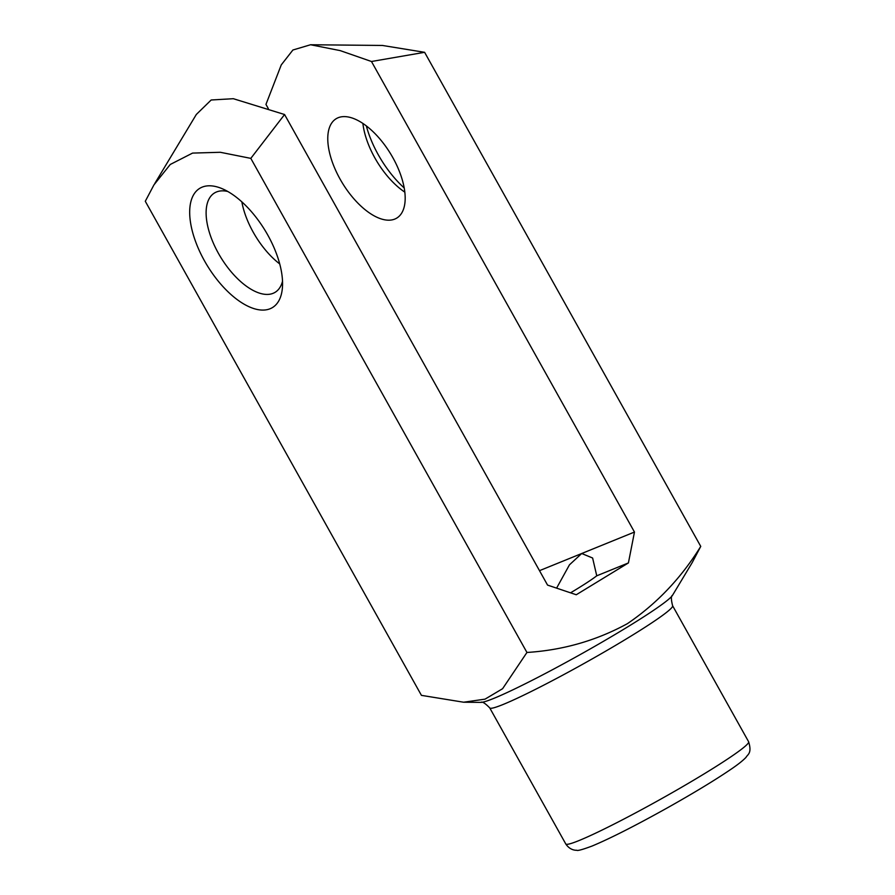 <?xml version="1.0" encoding="UTF-8"?>
<svg xmlns="http://www.w3.org/2000/svg" width="895" height="895" viewBox="0 0 895 895"><rect width="100%" height="100%" fill="white"/><g stroke="black" fill="none" stroke-linecap="round" stroke-linejoin="round"><path stroke-width="1.34" d="M556.6 588.138L569.455 564.834L581.705 553.513L539.506 570.663M154.813 183.453L196.329 114.459L211.175 99.994L233.304 98.696L284.576 114.526L547.561 585.095L576.268 594.75L628.413 562.933L634.465 532.055L371.47 61.498L340.201 50.612L310.565 44.75L292.9 50.008L281.265 64.899L265.96 104.402L268.31 108.597M284.576 114.526L250.813 158.37L220.304 152.284L192.57 153.09L170.251 164.479L153.951 184.873L145.292 201.274L421.433 695.359L463.61 702.217L485.034 699.152L502.598 688.702L526.942 652.466C562.977 650.173 596.462 640.563 627.406 623.658C656.885 603.61 681.33 577.857 700.751 546.397L692.092 562.798M366.335 125.904A69.821 33.831 -121.4 0 0 404.204 187.95M310.565 44.75L382.433 45.455L424.61 52.313L700.751 546.397M202.136 187.144A69.821 33.831 -121.4 0 0 217.317 279.978A69.821 33.831 -121.4 0 0 282.406 287.81A69.821 33.831 -121.4 0 0 221.837 188.554A69.821 33.831 -121.4 0 0 202.136 187.144M250.813 158.37L526.942 652.466M424.61 52.313L371.47 61.498M634.465 532.055L581.705 553.513L592.613 558.01L596.752 575.809A58.186 4.016 150.8 0 1 570.551 592.826M394.796 219.074A58.186 28.192 58.6 0 1 341.23 181.114A58.186 28.192 58.6 0 1 336.162 118.733A58.186 28.192 58.6 0 1 338.153 117.726A58.186 28.192 58.6 0 1 391.719 155.685A58.186 28.192 58.6 0 1 396.787 218.067A58.186 28.192 58.6 0 1 394.796 219.074M628.413 562.933L596.752 575.809M241.851 201.878A58.186 28.192 -121.4 0 0 279.71 263.924M227.744 191.474A58.186 28.192 -121.4 0 0 216.489 191.966A58.186 28.192 -121.4 0 0 214.498 192.973A58.186 28.192 -121.4 0 0 220.752 257.324A58.186 28.192 -121.4 0 0 275.123 292.307A58.186 28.192 -121.4 0 0 282.518 281.22M362.889 123.443A58.186 28.192 -121.4 0 0 404.82 192.145M463.61 702.217L480.895 702.385A110.555 7.619 -29.2 0 0 493.716 698.424A110.555 7.619 -29.2 0 0 598.475 644.199A110.555 7.619 -29.2 0 0 672.525 595.287L692.081 562.798M748.623 741.754L672.604 605.725A104.737 7.227 150.8 0 1 607.515 650.106A104.737 7.227 150.8 0 1 502.956 704.544A104.737 7.227 150.8 0 1 489.744 707.911L565.774 843.951A104.737 7.227 -29.2 0 0 578.987 840.573A104.737 7.227 -29.2 0 0 683.545 786.134A104.737 7.227 -29.2 0 0 748.623 741.754C752.225 753.445 747.582 754.362 746.05 757.315C742.906 760.627 737.804 764.666 730.745 769.431C714.96 780.16 693.849 792.959 667.435 807.816C635.349 825.705 610.233 838.458 592.065 846.055C582.533 849.601 577.42 851 576.727 850.25C575.72 850.328 570.037 850.362 565.774 843.951M480.895 702.385C482.192 701.367 485.146 703.213 489.744 707.911M672.604 605.725C671.004 599.337 670.981 595.857 672.525 595.287"/></g></svg>
